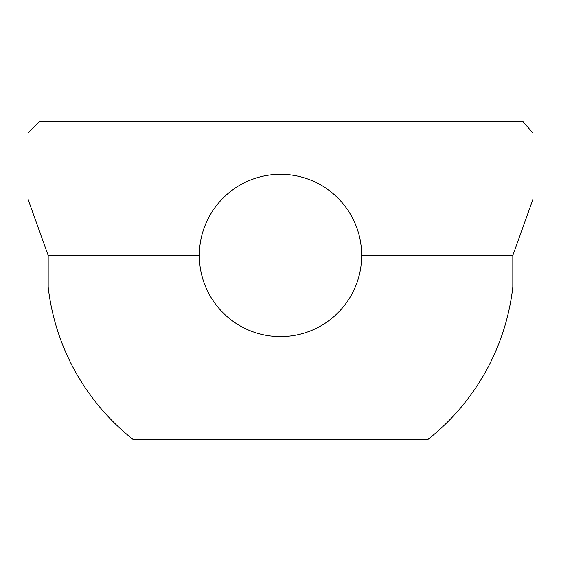 <?xml version="1.0" encoding="UTF-8"?>
<svg xmlns="http://www.w3.org/2000/svg" width="561" height="561" viewBox="0 0 561 561"><rect width="100%" height="100%" fill="white"/><g stroke="black" fill="none" stroke-linecap="round" stroke-linejoin="round"><path stroke-width="0.84" d="M361.67 255.444A81.17 81.17 0 0 0 280.5 174.275A81.17 81.17 0 0 0 199.33 255.444A81.17 81.17 0 0 0 280.5 336.614A81.17 81.17 0 0 0 361.67 255.444L512.817 255.444L512.817 287.071A226.861 226.861 0 0 1 427.755 439.565L133.245 439.565A226.861 226.861 0 0 1 48.183 287.071L48.183 255.444L28.05 199.316L28.05 133.153L39.768 121.435L522.88 121.435L532.95 133.153L532.95 199.316L512.817 255.444M199.33 255.444L48.183 255.444"/></g></svg>
